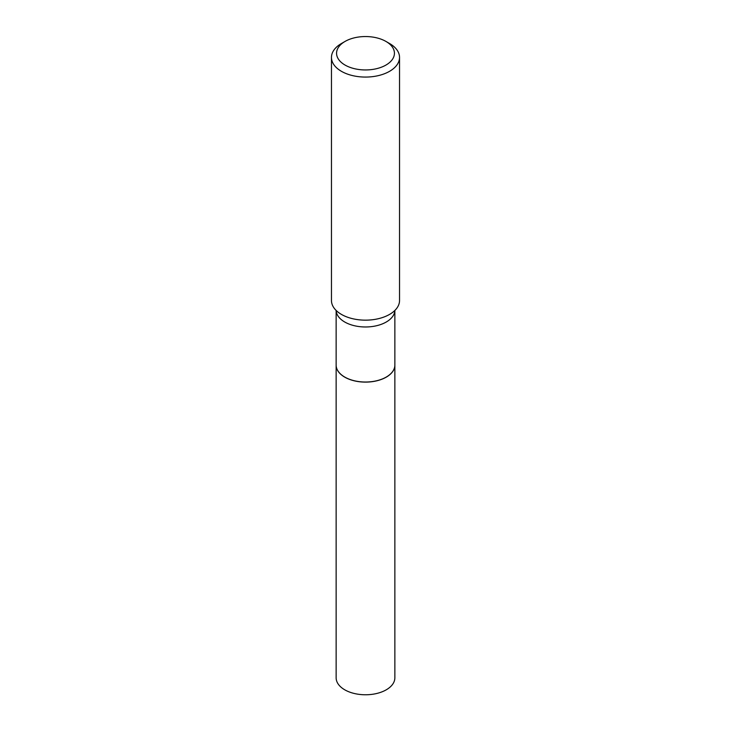 <?xml version="1.0" encoding="UTF-8"?>
<svg xmlns="http://www.w3.org/2000/svg" width="731" height="731" viewBox="0 0 731 731"><rect width="100%" height="100%" fill="white"/><g stroke="black" fill="none" stroke-linecap="round" stroke-linejoin="round"><path stroke-width="1.1" d="M336.141 365.116A29.359 16.95 0 0 0 336.141 365.162L336.141 677.829A29.359 16.95 0 0 0 354.27 693.481A29.359 16.95 0 0 0 386.26 689.808A29.359 16.95 0 0 0 394.859 677.829L394.859 365.162A29.359 16.95 0 0 0 394.859 365.116M336.141 365.162A29.359 16.95 0 0 0 354.27 380.824A29.359 16.95 0 0 0 386.26 377.15A29.359 16.95 0 0 0 394.859 365.162M336.141 310.456L336.141 365.071A29.359 16.95 0 0 0 344.74 377.059L344.822 377.105A29.249 16.886 0 0 0 386.178 377.105A29.249 16.886 0 0 0 386.224 377.077A29.359 16.95 0 0 0 394.859 365.071L394.859 310.456M344.822 377.105L344.74 377.059A29.359 16.95 0 0 0 386.26 377.059L386.178 377.105M345.041 65.059A28.929 16.703 0 0 0 385.959 65.059A28.929 16.703 0 0 0 385.959 41.439L389.568 43.522A34.037 19.646 0 0 1 399.537 57.42A34.037 19.646 0 0 1 378.521 75.576A34.037 19.646 0 0 1 341.432 71.318A34.037 19.646 0 0 1 331.463 57.42A34.037 19.646 0 0 1 341.432 43.522L345.041 41.439A28.929 16.703 0 0 0 345.041 65.059M331.463 57.42L331.463 300.514A34.037 19.646 0 0 0 340.445 313.809A34.037 19.646 0 0 0 341.432 314.403A34.037 19.646 0 0 0 390.555 313.809A34.037 19.646 0 0 0 399.537 300.514L399.537 57.42M389.568 43.522L385.959 41.439A28.929 16.703 0 0 0 345.041 41.439M336.15 310.465A29.359 16.95 0 0 0 344.74 322.015A29.359 16.95 0 0 0 376.383 325.77A29.359 16.95 0 0 0 394.85 310.465"/></g></svg>
